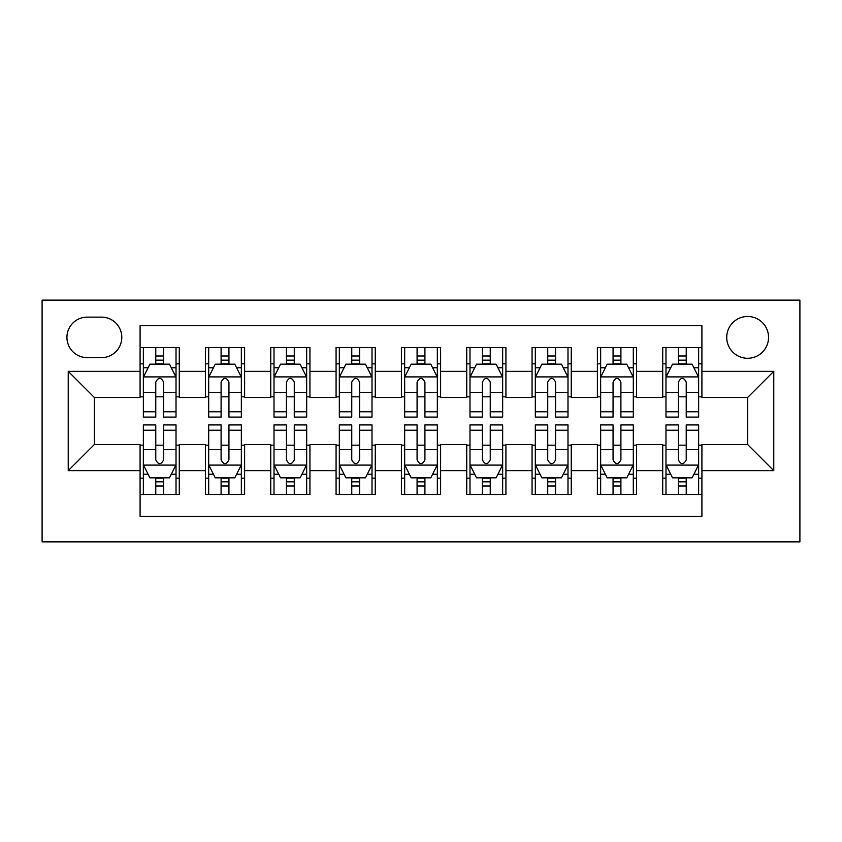 <?xml version="1.0" encoding="UTF-8"?>
<svg xmlns="http://www.w3.org/2000/svg" width="842" height="842" viewBox="0 0 842 842"><rect width="100%" height="100%" fill="white"/><g stroke="black" fill="none" stroke-linecap="round" stroke-linejoin="round"><path stroke-width="1.26" d="M747.633 316.476A20.903 20.903 0 0 0 726.73 337.379A20.903 20.903 0 0 0 747.633 358.282A20.903 20.903 0 0 0 768.546 337.379A20.903 20.903 0 0 0 747.633 316.476M42.1 541.859L799.9 541.859L799.9 300.141L42.1 300.141L42.1 541.859M701.912 347.504L662.717 347.504L662.717 371.354L636.584 371.354L636.584 397.487L662.717 397.487L662.717 371.354M636.584 371.354L636.584 347.504L597.388 347.504L597.388 371.354L571.255 371.354L571.255 397.487L597.388 397.487L597.388 371.354M571.255 371.354L571.255 347.504L532.06 347.504L532.06 371.354L505.926 371.354L505.926 397.487L532.06 397.487L532.06 371.354M505.926 371.354L505.926 347.504L466.731 347.504L466.731 371.354L440.598 371.354L440.598 397.487L466.731 397.487L466.731 371.354M440.598 371.354L440.598 347.504L401.402 347.504L401.402 371.354L375.269 371.354L375.269 397.487L401.402 397.487L401.402 371.354M375.269 371.354L375.269 347.504L336.074 347.504L336.074 371.354L309.94 371.354L309.94 397.487L336.074 397.487L336.074 371.354M309.94 371.354L309.94 347.504L270.745 347.504L270.745 371.354L244.612 371.354L244.612 397.487L270.745 397.487L270.745 371.354M244.612 371.354L244.612 347.504L205.416 347.504L205.416 397.487L179.283 397.487L179.283 347.504L140.088 347.504M140.088 494.496L179.283 494.496L179.283 444.513L205.416 444.513L205.416 494.496L244.612 494.496L244.612 444.513L270.745 444.513L270.745 470.646L244.612 470.646M270.745 470.646L270.745 494.496L309.94 494.496L309.94 444.513L336.074 444.513L336.074 470.646L309.94 470.646M336.074 470.646L336.074 494.496L375.269 494.496L375.269 444.513L401.402 444.513L401.402 470.646L375.269 470.646M401.402 470.646L401.402 494.496L440.598 494.496L440.598 444.513L466.731 444.513L466.731 470.646L440.598 470.646M466.731 470.646L466.731 494.496L505.926 494.496L505.926 444.513L532.06 444.513L532.06 470.646L505.926 470.646M532.06 470.646L532.06 494.496L571.255 494.496L571.255 444.513L597.388 444.513L597.388 470.646L571.255 470.646M597.388 470.646L597.388 494.496L636.584 494.496L636.584 444.513L662.717 444.513L662.717 470.646L636.584 470.646M87.179 357.629L101.545 357.629A20.25 20.25 0 0 0 121.795 337.379A20.25 20.25 0 0 0 101.545 317.129L87.179 317.129A20.25 20.25 0 0 0 66.928 337.379A20.25 20.25 0 0 0 87.179 357.629M701.912 371.354L701.912 325.622L140.088 325.622L140.088 397.487L94.367 397.487L94.367 444.513L140.088 444.513L140.088 516.378L701.912 516.378L701.912 444.513L747.633 444.513L747.633 397.487L701.912 397.487L701.912 371.354L773.766 371.354L773.766 470.646L701.912 470.646M140.088 470.646L68.234 470.646L68.234 371.354L140.088 371.354M662.717 470.646L662.717 494.496L701.912 494.496M140.088 363.839L143.361 363.839M155.77 363.839L163.611 363.839M176.02 363.839L179.283 363.839M140.088 396.824L143.361 396.824M155.77 396.824L163.611 396.824M176.02 396.824L179.283 396.824M140.088 445.176L143.361 445.176M155.77 445.176L163.611 445.176M176.02 445.176L179.283 445.176M140.088 478.161L143.361 478.161M155.77 478.161L163.611 478.161M176.02 478.161L179.283 478.161M205.416 396.824L208.69 396.824M221.099 396.824L228.94 396.824M241.349 396.824L244.612 396.824M205.416 363.839L208.69 363.839M221.099 363.839L228.94 363.839M241.349 363.839L244.612 363.839M205.416 445.176L208.69 445.176M221.099 445.176L228.94 445.176M241.349 445.176L244.612 445.176M205.416 478.161L208.69 478.161M221.099 478.161L228.94 478.161M241.349 478.161L244.612 478.161M270.745 445.176L274.008 445.176M286.427 445.176L294.268 445.176M306.677 445.176L309.94 445.176M270.745 478.161L274.008 478.161M286.427 478.161L294.268 478.161M306.677 478.161L309.94 478.161M270.745 363.839L274.008 363.839M286.427 363.839L294.268 363.839M306.677 363.839L309.94 363.839M270.745 396.824L274.008 396.824M286.427 396.824L294.268 396.824M306.677 396.824L309.94 396.824M336.074 445.176L339.337 445.176M351.756 445.176L359.597 445.176M372.006 445.176L375.269 445.176M336.074 478.161L339.337 478.161M351.756 478.161L359.597 478.161M372.006 478.161L375.269 478.161M336.074 363.839L339.337 363.839M351.756 363.839L359.597 363.839M372.006 363.839L375.269 363.839M336.074 396.824L339.337 396.824M351.756 396.824L359.597 396.824M372.006 396.824L375.269 396.824M401.402 445.176L404.665 445.176M417.085 445.176L424.915 445.176M437.335 445.176L440.598 445.176M401.402 478.161L404.665 478.161M417.085 478.161L424.915 478.161M437.335 478.161L440.598 478.161M401.402 363.839L404.665 363.839M417.085 363.839L424.915 363.839M437.335 363.839L440.598 363.839M401.402 396.824L404.665 396.824M417.085 396.824L424.915 396.824M437.335 396.824L440.598 396.824M466.731 445.176L469.994 445.176M482.403 445.176L490.244 445.176M502.663 445.176L505.926 445.176M466.731 478.161L469.994 478.161M482.403 478.161L490.244 478.161M502.663 478.161L505.926 478.161M466.731 363.839L469.994 363.839M482.403 363.839L490.244 363.839M502.663 363.839L505.926 363.839M466.731 396.824L469.994 396.824M482.403 396.824L490.244 396.824M502.663 396.824L505.926 396.824M532.06 445.176L535.323 445.176M547.732 445.176L555.573 445.176M567.992 445.176L571.255 445.176M532.06 478.161L535.323 478.161M547.732 478.161L555.573 478.161M567.992 478.161L571.255 478.161M532.06 363.839L535.323 363.839M547.732 363.839L555.573 363.839M567.992 363.839L571.255 363.839M532.06 396.824L535.323 396.824M547.732 396.824L555.573 396.824M567.992 396.824L571.255 396.824M597.388 445.176L600.651 445.176M613.06 445.176L620.901 445.176M633.31 445.176L636.584 445.176M597.388 478.161L600.651 478.161M613.06 478.161L620.901 478.161M633.31 478.161L636.584 478.161M597.388 363.839L600.651 363.839M613.06 363.839L620.901 363.839M633.31 363.839L636.584 363.839M597.388 396.824L600.651 396.824M613.06 396.824L620.901 396.824M633.31 396.824L636.584 396.824M662.717 445.176L665.98 445.176M678.389 445.176L686.23 445.176M698.639 445.176L701.912 445.176M662.717 478.161L665.98 478.161M678.389 478.161L686.23 478.161M698.639 478.161L701.912 478.161M662.717 363.839L665.98 363.839M678.389 363.839L686.23 363.839M698.639 363.839L701.912 363.839M662.717 396.824L665.98 396.824M678.389 396.824L686.23 396.824M698.639 396.824L701.912 396.824M94.367 397.487L68.234 371.354M94.367 444.513L68.234 470.646M773.766 371.354L747.633 397.487M773.766 470.646L747.633 444.513M163.611 355.998L155.77 355.998M176.02 411.759L163.611 411.759L163.611 417.085L176.02 417.085L176.02 377.227L169.484 364.165L149.887 364.165L143.361 377.227L143.361 417.085L155.77 417.085L155.77 411.759L143.361 411.759M143.361 377.227L143.361 347.504M176.02 377.227L176.02 347.504M155.77 364.165L155.77 347.504M163.611 347.504L163.611 364.165M163.611 411.759L163.611 382.131C161.001 377.1 158.391 377.1 155.77 382.131L155.77 411.759M155.77 486.002L163.611 486.002M143.361 430.241L155.77 430.241L155.77 424.915L143.361 424.915L143.361 464.773L149.887 477.835L169.484 477.835L176.02 464.773L176.02 424.915L163.611 424.915L163.611 430.241L176.02 430.241M176.02 464.773L176.02 494.496M143.361 464.773L143.361 494.496M163.611 477.835L163.611 494.496M155.77 494.496L155.77 477.835M155.77 430.241L155.77 459.869C158.38 464.9 160.99 464.9 163.611 459.869L163.611 430.241M228.94 355.998L221.099 355.998M241.349 411.759L228.94 411.759L228.94 417.085L241.349 417.085L241.349 377.227L234.813 364.165L215.215 364.165L208.69 377.227L208.69 417.085L221.099 417.085L221.099 411.759L208.69 411.759M208.69 377.227L208.69 347.504M241.349 377.227L241.349 347.504M221.099 364.165L221.099 347.504M228.94 347.504L228.94 364.165M228.94 411.759L228.94 382.131C226.33 377.1 223.719 377.1 221.099 382.131L221.099 411.759M294.268 355.998L286.427 355.998M306.677 411.759L294.268 411.759L294.268 417.085L306.677 417.085L306.677 377.227L300.141 364.165L280.544 364.165L274.008 377.227L274.008 417.085L286.427 417.085L286.427 411.759L274.008 411.759M274.008 377.227L274.008 347.504M306.677 377.227L306.677 347.504M286.427 364.165L286.427 347.504M294.268 347.504L294.268 364.165M294.268 411.759L294.268 382.131C291.658 377.1 289.038 377.1 286.427 382.131L286.427 411.759M359.597 355.998L351.756 355.998M372.006 411.759L359.597 411.759L359.597 417.085L372.006 417.085L372.006 377.227L365.47 364.165L345.873 364.165L339.337 377.227L339.337 417.085L351.756 417.085L351.756 411.759L339.337 411.759M339.337 377.227L339.337 347.504M372.006 377.227L372.006 347.504M351.756 364.165L351.756 347.504M359.597 347.504L359.597 364.165M359.597 411.759L359.597 382.131C356.987 377.1 354.366 377.1 351.756 382.131L351.756 411.759M424.915 355.998L417.085 355.998M437.335 411.759L424.915 411.759L424.915 417.085L437.335 417.085L437.335 377.227L430.799 364.165L411.201 364.165L404.665 377.227L404.665 417.085L417.085 417.085L417.085 411.759L404.665 411.759M404.665 377.227L404.665 347.504M437.335 377.227L437.335 347.504M417.085 364.165L417.085 347.504M424.915 347.504L424.915 364.165M424.915 411.759L424.915 382.131C422.305 377.1 419.695 377.1 417.085 382.131L417.085 411.759M221.099 486.002L228.94 486.002M208.69 430.241L221.099 430.241L221.099 424.915L208.69 424.915L208.69 464.773L215.215 477.835L234.813 477.835L241.349 464.773L241.349 424.915L228.94 424.915L228.94 430.241L241.349 430.241M241.349 464.773L241.349 494.496M208.69 464.773L208.69 494.496M228.94 477.835L228.94 494.496M221.099 494.496L221.099 477.835M221.099 430.241L221.099 459.869C223.709 464.9 226.319 464.9 228.94 459.869L228.94 430.241M286.427 486.002L294.268 486.002M274.008 430.241L286.427 430.241L286.427 424.915L274.008 424.915L274.008 464.773L280.544 477.835L300.141 477.835L306.677 464.773L306.677 424.915L294.268 424.915L294.268 430.241L306.677 430.241M306.677 464.773L306.677 494.496M274.008 464.773L274.008 494.496M294.268 477.835L294.268 494.496M286.427 494.496L286.427 477.835M286.427 430.241L286.427 459.869C289.038 464.9 291.648 464.9 294.268 459.869L294.268 430.241M351.756 486.002L359.597 486.002M339.337 430.241L351.756 430.241L351.756 424.915L339.337 424.915L339.337 464.773L345.873 477.835L365.47 477.835L372.006 464.773L372.006 424.915L359.597 424.915L359.597 430.241L372.006 430.241M372.006 464.773L372.006 494.496M339.337 464.773L339.337 494.496M359.597 477.835L359.597 494.496M351.756 494.496L351.756 477.835M351.756 430.241L351.756 459.869C354.366 464.9 356.976 464.9 359.597 459.869L359.597 430.241M417.085 486.002L424.915 486.002M404.665 430.241L417.085 430.241L417.085 424.915L404.665 424.915L404.665 464.773L411.201 477.835L430.799 477.835L437.335 464.773L437.335 424.915L424.915 424.915L424.915 430.241L437.335 430.241M437.335 464.773L437.335 494.496M404.665 464.773L404.665 494.496M424.915 477.835L424.915 494.496M417.085 494.496L417.085 477.835M417.085 430.241L417.085 459.869C419.695 464.9 422.305 464.9 424.915 459.869L424.915 430.241M490.244 355.998L482.403 355.998M502.663 411.759L490.244 411.759L490.244 417.085L502.663 417.085L502.663 377.227L496.127 364.165L476.53 364.165L469.994 377.227L469.994 417.085L482.403 417.085L482.403 411.759L469.994 411.759M469.994 377.227L469.994 347.504M502.663 377.227L502.663 347.504M482.403 364.165L482.403 347.504M490.244 347.504L490.244 364.165M490.244 411.759L490.244 382.131C487.634 377.1 485.024 377.1 482.403 382.131L482.403 411.759M482.403 486.002L490.244 486.002M469.994 430.241L482.403 430.241L482.403 424.915L469.994 424.915L469.994 464.773L476.53 477.835L496.127 477.835L502.663 464.773L502.663 424.915L490.244 424.915L490.244 430.241L502.663 430.241M502.663 464.773L502.663 494.496M469.994 464.773L469.994 494.496M490.244 477.835L490.244 494.496M482.403 494.496L482.403 477.835M482.403 430.241L482.403 459.869C485.013 464.9 487.634 464.9 490.244 459.869L490.244 430.241M555.573 355.998L547.732 355.998M567.992 411.759L555.573 411.759L555.573 417.085L567.992 417.085L567.992 377.227L561.456 364.165L541.859 364.165L535.323 377.227L535.323 417.085L547.732 417.085L547.732 411.759L535.323 411.759M535.323 377.227L535.323 347.504M567.992 377.227L567.992 347.504M547.732 364.165L547.732 347.504M555.573 347.504L555.573 364.165M555.573 411.759L555.573 382.131C552.962 377.1 550.352 377.1 547.732 382.131L547.732 411.759M547.732 486.002L555.573 486.002M535.323 430.241L547.732 430.241L547.732 424.915L535.323 424.915L535.323 464.773L541.859 477.835L561.456 477.835L567.992 464.773L567.992 424.915L555.573 424.915L555.573 430.241L567.992 430.241M567.992 464.773L567.992 494.496M535.323 464.773L535.323 494.496M555.573 477.835L555.573 494.496M547.732 494.496L547.732 477.835M547.732 430.241L547.732 459.869C550.342 464.9 552.962 464.9 555.573 459.869L555.573 430.241M620.901 355.998L613.06 355.998M633.31 411.759L620.901 411.759L620.901 417.085L633.31 417.085L633.31 377.227L626.785 364.165L607.187 364.165L600.651 377.227L600.651 417.085L613.06 417.085L613.06 411.759L600.651 411.759M600.651 377.227L600.651 347.504M633.31 377.227L633.31 347.504M613.06 364.165L613.06 347.504M620.901 347.504L620.901 364.165M620.901 411.759L620.901 382.131C618.291 377.1 615.681 377.1 613.06 382.131L613.06 411.759M613.06 486.002L620.901 486.002M600.651 430.241L613.06 430.241L613.06 424.915L600.651 424.915L600.651 464.773L607.187 477.835L626.785 477.835L633.31 464.773L633.31 424.915L620.901 424.915L620.901 430.241L633.31 430.241M633.31 464.773L633.31 494.496M600.651 464.773L600.651 494.496M620.901 477.835L620.901 494.496M613.06 494.496L613.06 477.835M613.06 430.241L613.06 459.869C615.67 464.9 618.281 464.9 620.901 459.869L620.901 430.241M686.23 355.998L678.389 355.998M698.639 411.759L686.23 411.759L686.23 417.085L698.639 417.085L698.639 377.227L692.113 364.165L672.516 364.165L665.98 377.227L665.98 417.085L678.389 417.085L678.389 411.759L665.98 411.759M665.98 377.227L665.98 347.504M698.639 377.227L698.639 347.504M678.389 364.165L678.389 347.504M686.23 347.504L686.23 364.165M686.23 411.759L686.23 382.131C683.62 377.1 681.01 377.1 678.389 382.131L678.389 411.759M678.389 486.002L686.23 486.002M665.98 430.241L678.389 430.241L678.389 424.915L665.98 424.915L665.98 464.773L672.516 477.835L692.113 477.835L698.639 464.773L698.639 424.915L686.23 424.915L686.23 430.241L698.639 430.241M698.639 464.773L698.639 494.496M665.98 464.773L665.98 494.496M686.23 477.835L686.23 494.496M678.389 494.496L678.389 477.835M678.389 430.241L678.389 459.869C680.999 464.9 683.609 464.9 686.23 459.869L686.23 430.241M205.416 470.646L179.283 470.646M205.416 371.354L179.283 371.354M175.862 376.9L143.519 376.9M143.361 367.765L148.097 367.765M171.284 367.765L176.02 367.765M155.77 392.372L143.361 392.372M176.02 392.372L163.611 392.372M163.611 360.155L155.77 360.155M143.519 465.1L175.862 465.1M176.02 474.235L171.284 474.235M148.097 474.235L143.361 474.235M163.611 449.628L176.02 449.628M143.361 449.628L155.77 449.628M155.77 481.845L163.611 481.845M241.191 376.9L208.848 376.9M208.69 367.765L213.426 367.765M236.613 367.765L241.349 367.765M221.099 392.372L208.69 392.372M241.349 392.372L228.94 392.372M228.94 360.155L221.099 360.155M306.509 376.9L274.176 376.9M274.008 367.765L278.744 367.765M301.941 367.765L306.677 367.765M286.427 392.372L274.008 392.372M306.677 392.372L294.268 392.372M294.268 360.155L286.427 360.155M371.838 376.9L339.505 376.9M339.337 367.765L344.073 367.765M367.27 367.765L372.006 367.765M351.756 392.372L339.337 392.372M372.006 392.372L359.597 392.372M359.597 360.155L351.756 360.155M437.166 376.9L404.834 376.9M404.665 367.765L409.401 367.765M432.599 367.765L437.335 367.765M417.085 392.372L404.665 392.372M437.335 392.372L424.915 392.372M424.915 360.155L417.085 360.155M208.848 465.1L241.191 465.1M241.349 474.235L236.613 474.235M213.426 474.235L208.69 474.235M228.94 449.628L241.349 449.628M208.69 449.628L221.099 449.628M221.099 481.845L228.94 481.845M274.176 465.1L306.509 465.1M306.677 474.235L301.941 474.235M278.744 474.235L274.008 474.235M294.268 449.628L306.677 449.628M274.008 449.628L286.427 449.628M286.427 481.845L294.268 481.845M339.505 465.1L371.838 465.1M372.006 474.235L367.27 474.235M344.073 474.235L339.337 474.235M359.597 449.628L372.006 449.628M339.337 449.628L351.756 449.628M351.756 481.845L359.597 481.845M404.834 465.1L437.166 465.1M437.335 474.235L432.599 474.235M409.401 474.235L404.665 474.235M424.915 449.628L437.335 449.628M404.665 449.628L417.085 449.628M417.085 481.845L424.915 481.845M502.495 376.9L470.162 376.9M469.994 367.765L474.73 367.765M497.927 367.765L502.663 367.765M482.403 392.372L469.994 392.372M502.663 392.372L490.244 392.372M490.244 360.155L482.403 360.155M470.162 465.1L502.495 465.1M502.663 474.235L497.927 474.235M474.73 474.235L469.994 474.235M490.244 449.628L502.663 449.628M469.994 449.628L482.403 449.628M482.403 481.845L490.244 481.845M567.824 376.9L535.491 376.9M535.323 367.765L540.059 367.765M563.256 367.765L567.992 367.765M547.732 392.372L535.323 392.372M567.992 392.372L555.573 392.372M555.573 360.155L547.732 360.155M535.491 465.1L567.824 465.1M567.992 474.235L563.256 474.235M540.059 474.235L535.323 474.235M555.573 449.628L567.992 449.628M535.323 449.628L547.732 449.628M547.732 481.845L555.573 481.845M633.152 376.9L600.809 376.9M600.651 367.765L605.387 367.765M628.574 367.765L633.31 367.765M613.06 392.372L600.651 392.372M633.31 392.372L620.901 392.372M620.901 360.155L613.06 360.155M600.809 465.1L633.152 465.1M633.31 474.235L628.574 474.235M605.387 474.235L600.651 474.235M620.901 449.628L633.31 449.628M600.651 449.628L613.06 449.628M613.06 481.845L620.901 481.845M698.481 376.9L666.138 376.9M665.98 367.765L670.716 367.765M693.903 367.765L698.639 367.765M678.389 392.372L665.98 392.372M698.639 392.372L686.23 392.372M686.23 360.155L678.389 360.155M666.138 465.1L698.481 465.1M698.639 474.235L693.903 474.235M670.716 474.235L665.98 474.235M686.23 449.628L698.639 449.628M665.98 449.628L678.389 449.628M678.389 481.845L686.23 481.845"/></g></svg>
